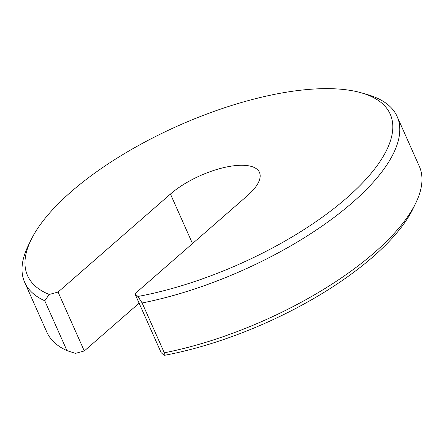 <?xml version="1.0" encoding="UTF-8"?>
<svg xmlns="http://www.w3.org/2000/svg" width="444" height="444" viewBox="0 0 444 444"><rect width="100%" height="100%" fill="white"/><g stroke="black" fill="none" stroke-linecap="round" stroke-linejoin="round"><path stroke-width="0.67" d="M361.416 92.863L367.554 94.639A203.852 77.683 156 0 1 397.136 116.517A203.852 77.683 156 0 1 330.131 220.352A203.852 77.683 156 0 1 142.13 302.958L164.319 352.797A203.852 77.683 -24 0 0 415.795 202.98L413.003 208.73A198.49 75.635 156 0 1 164.152 355.367L161.161 352.675L134.932 293.773L137.923 296.459A198.49 75.635 -24 0 0 351.087 194.072A198.49 75.635 -24 0 0 361.416 92.863A198.49 75.635 -24 0 0 178.122 125.802A198.49 75.635 -24 0 0 30.997 239.976A198.49 75.635 -24 0 0 49.217 294.477L58.07 292.058L170.452 194.045A55.356 21.096 156 0 1 222.955 167.804A55.356 21.096 156 0 1 259.457 172.389A55.356 21.096 156 0 1 247.319 195.76L134.932 293.773M415.795 202.98A203.852 77.683 -24 0 0 419.325 166.361L397.136 116.517M164.319 352.797L164.152 355.367M24.675 282.345L46.864 332.19A203.852 77.683 -24 0 0 66.955 350.621L44.766 300.782A203.852 77.683 156 0 1 24.675 282.345A203.852 77.683 156 0 1 28.205 245.726L30.997 239.976M58.07 292.058L84.293 350.96L139.111 303.152M84.293 350.96L75.441 353.38L66.955 350.621M44.766 300.782L49.217 294.477M137.923 296.459L142.13 302.958M170.452 194.045L192.502 243.567"/></g></svg>
